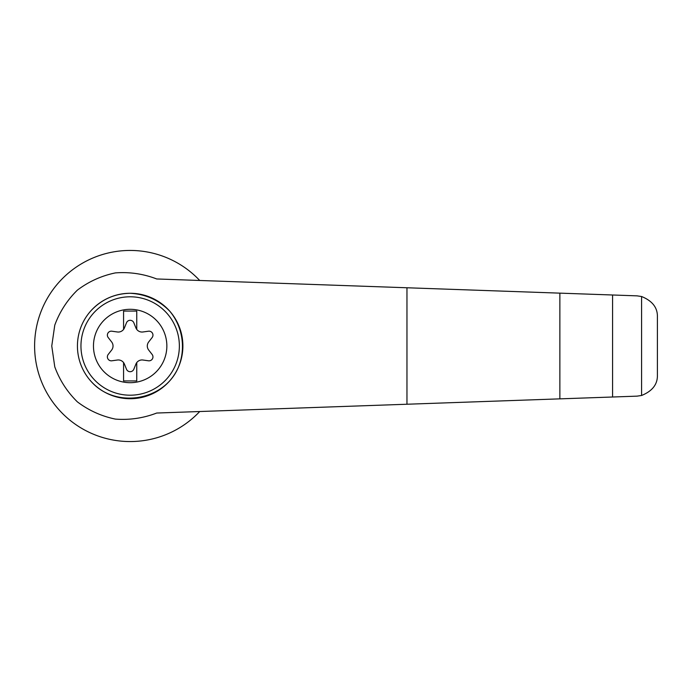 <?xml version="1.0" encoding="UTF-8"?>
<svg xmlns="http://www.w3.org/2000/svg" width="692" height="692" viewBox="0 0 692 692"><rect width="100%" height="100%" fill="white"/><g stroke="black" fill="none" stroke-linecap="round" stroke-linejoin="round"><path stroke-width="1.04" d="M130.165 309.307A36.693 36.693 0 0 1 161.937 364.347A36.693 36.693 0 0 1 98.385 364.347A36.693 36.693 0 0 1 130.165 309.307M123.574 362.591A6.591 6.591 0 0 0 117.389 360.022L111.87 360.792A3.953 3.953 0 0 1 108.212 354.442L111.637 350.057A6.591 6.591 0 0 0 111.637 341.943L108.212 337.558A3.953 3.953 0 0 1 111.87 331.208L117.389 331.978A6.591 6.591 0 0 0 123.574 329.409L123.574 311.071L136.756 311.071L136.756 329.409A6.591 6.591 0 0 0 142.941 331.978L148.451 331.208A3.953 3.953 0 0 1 152.119 337.558L148.694 341.943A6.591 6.591 0 0 0 148.694 350.057L152.119 354.442A3.953 3.953 0 0 1 148.451 360.792L142.941 360.022A6.591 6.591 0 0 0 135.917 364.07L133.824 369.234A3.953 3.953 0 0 1 126.498 369.234L124.404 364.07A6.591 6.591 0 0 0 123.574 362.591L123.574 380.929L136.756 380.929L136.756 362.591M156.703 278.962C143.391 273.85 129.62 271.826 115.4 272.899C101.43 275.797 88.758 281.54 77.383 290.13C67.219 300.112 59.676 311.789 54.772 325.162L51.762 346L54.772 366.838C59.676 380.211 67.219 391.888 77.383 401.87C88.758 410.46 101.43 416.203 115.4 419.101C129.62 420.174 143.391 418.15 156.703 413.038L637.055 396.144L641.579 395.487L641.579 296.513L637.055 295.856L156.703 278.962M199.72 280.476A95.565 95.565 0 0 0 63.266 277.76A95.565 95.565 0 0 0 63.266 414.24A95.565 95.565 0 0 0 199.72 411.524M641.579 296.513C652.383 300.89 657.659 307.698 657.4 316.936L657.4 375.064C657.659 384.302 652.383 391.11 641.579 395.487M612.584 397L612.584 295M559.863 398.86L559.863 293.14M91.102 310.587C101.689 299.342 114.716 293.572 130.165 293.278C145.735 294.109 158.961 300.112 169.843 311.279C182.731 326.814 186.053 348.699 178.363 367.365C164.082 401.109 115.253 408.972 91.102 381.413M130.165 293.278A52.722 52.722 0 0 1 175.82 372.365A52.722 52.722 0 0 1 84.502 372.365A52.722 52.722 0 0 1 130.165 293.278A52.722 52.722 0 0 1 175.82 372.365A52.722 52.722 0 0 1 84.502 372.365A52.722 52.722 0 0 1 130.165 293.278M123.574 329.409A6.591 6.591 0 0 0 124.404 327.93L126.498 322.766A3.953 3.953 0 0 1 133.824 322.766L135.917 327.93A6.591 6.591 0 0 0 136.756 329.409M406.965 404.232L406.965 287.768M130.165 296.79A49.21 49.21 0 0 1 172.775 370.601A49.21 49.21 0 0 1 87.547 370.601A49.21 49.21 0 0 1 130.165 296.79"/></g></svg>
